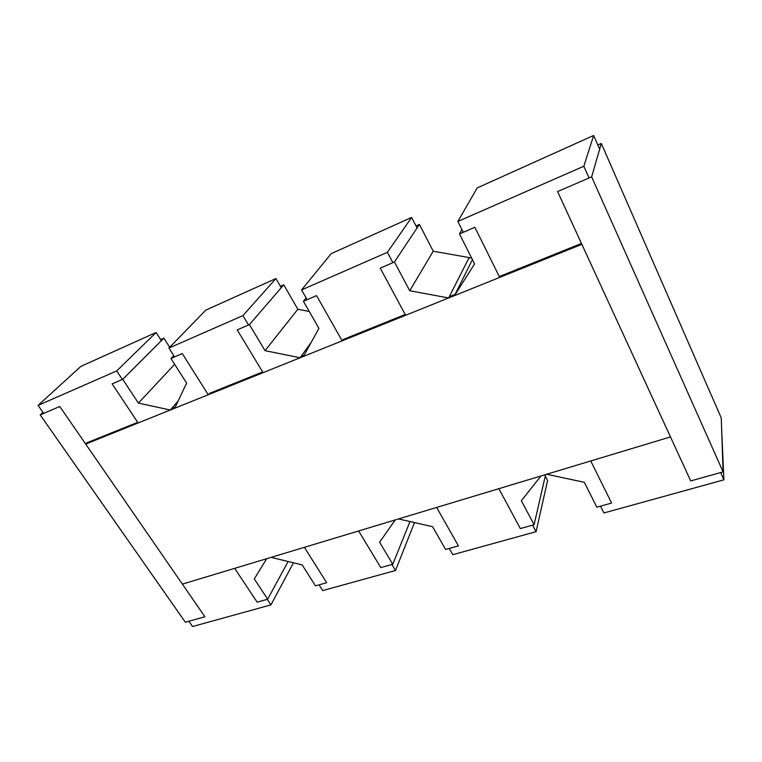<?xml version="1.0" encoding="UTF-8"?>
<svg xmlns="http://www.w3.org/2000/svg" width="762" height="762" viewBox="0 0 762 762"><rect width="100%" height="100%" fill="white"/><g stroke="black" fill="none" stroke-linecap="round" stroke-linejoin="round"><path stroke-width="1.14" d="M545.278 476.06L547.583 480.527L536.086 531.686L532.6 525.142M414.49 522.58L395.507 570.5L391.897 564.48M293.456 562.794L270.958 604.885L267.291 599.323M417.052 227.981L411.613 217.446L387.391 252.317L301.571 289.922L307.153 299.685M392.906 262.671L387.391 252.317M281.235 287.722L275.92 278.54L242.916 315.62L168.945 348.034L174.584 356.921M248.526 324.993L242.916 315.62M161.334 340.7L156.115 332.489L116.71 370.923L38.1 405.365L43.72 413.414M122.349 379.476L116.71 370.923M175.165 407.213L171.421 408.727L175.165 407.213M275.92 278.54L205.854 310.096L168.945 348.034M304.114 355.244L301.019 356.483L304.114 355.244M411.613 217.446L331.194 253.651L301.571 289.922M455.133 294.37L449.266 296.732L455.133 294.37M471.326 257.47L468.592 258.613M599.656 149.181L593.646 135.474L477.241 187.89L457.867 221.437L463.296 232.277M319.059 584.845L322.707 590.598L395.507 570.5M449.266 548.44L452.828 554.669L536.086 531.686M600.494 506.159L603.904 512.969L723.9 479.841L720.652 472.564M156.115 332.489L80.896 366.36L38.1 405.365M593.646 135.474L583.825 166.249L457.867 221.437M723.9 479.841L721.566 427.234M589.064 177.975L583.825 166.249M188.871 621.249L192.557 626.526L270.958 604.885M597.837 145.018L601.313 143.466L721.252 417.938L723.1 471.878L591.645 176.86L557.593 191.567L690.715 480.927L723.1 471.878M601.313 143.466L591.645 176.86M499.72 277.397L474.869 227.286L459.486 233.924L474.564 263.919L454.523 295.599L499.72 277.397M472.411 259.632L454.523 295.599M461.924 229.543L459.486 233.924M280.406 286.293L283.75 284.798L297.856 309.258L309.248 311.458M297.856 309.258L265.014 350.672L249.422 324.612L283.75 284.798M311.277 342.233L300.104 357.759L265.014 350.672M249.422 324.612L237.211 329.879L263.061 372.675L300.104 357.759M160.63 339.595L163.887 338.147L169.678 347.282M122.73 379.305L112.138 383.877L138.113 422.977L170.288 410.023L138.408 403.098L122.73 379.305L163.887 338.147M138.408 403.098L174.65 364.303M170.288 410.023L178.089 401.079M584.33 482.317L596.827 507.187L611.61 503.053L590.74 460.962L546.697 474.25L584.33 482.317M379.609 542.23L395.221 519.932L358.654 530.962L380.781 567.595L392.773 564.242L379.609 542.23M409.985 521.551L392.773 564.242M498.881 488.671L520.341 528.571L534.095 524.723L521.351 500.739L540.953 475.983L498.881 488.671M545.621 474.574L534.095 524.723M302.152 564.89L315.478 585.854L326.679 582.72L304.381 547.326L271.062 557.374L302.152 564.89M432.597 526.713L445.627 549.459L458.429 545.878L436.636 507.444L398.536 518.932L432.597 526.713M234.686 568.347L257.146 602.161L267.672 599.218L254.289 578.901L266.7 558.689L234.686 568.347M288.131 561.508L267.672 599.218M174.669 408.261L208.226 394.754L182.289 353.587L170.955 358.483L186.623 383.134L174.669 408.261M173.726 355.568L170.955 358.483M303.467 356.406L342.167 340.833L316.544 295.637L303.419 301.295L318.926 328.355L303.467 356.406M306.124 297.894L303.419 301.295M416.004 225.943L419.414 224.419L433.226 251.212L469.125 257.566L448.647 297.961L409.737 290.751L394.449 261.995L380.248 268.129L405.613 315.287L448.647 297.961M394.449 261.995L419.414 224.419M409.737 290.751L433.226 251.212M204.911 616.763L59.76 406.489L40.215 414.928L185.357 622.23L204.911 616.763M42.986 412.356L40.215 414.928M670.474 436.921L581.863 244.326L85.706 444.075L182.375 584.121L670.474 436.921M137.674 422.329L86.954 442.77L85.706 444.075M209.302 393.459L262.623 371.961M343.005 339.566L405.184 314.496M500.224 276.196L581.463 243.449"/></g></svg>
